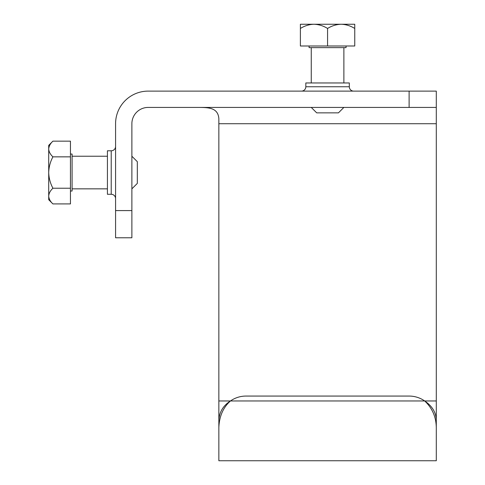 <?xml version="1.0" encoding="UTF-8"?>
<svg xmlns="http://www.w3.org/2000/svg" width="485" height="485" viewBox="0 0 485 485"><rect width="100%" height="100%" fill="white"/><g stroke="black" fill="none" stroke-linecap="round" stroke-linejoin="round"><path stroke-width="0.73" d="M436.288 400.956L424.666 400.956C432.183 406.036 436.057 412.444 436.288 420.168L436.288 107.421L148.186 107.421A16.308 16.308 0 0 0 131.878 123.724L131.878 237.771L115.575 237.771L115.575 210.587L131.878 210.587M218.856 400.956L218.856 420.168C219.359 411.995 223.233 405.593 230.478 400.956L218.856 400.956L218.856 118.74L218.856 123.724L436.288 123.724M218.856 460.75L218.856 427.37C219.359 416.136 223.233 407.327 230.478 400.956A27.178 27.178 0 0 1 246.034 396.063L409.11 396.063A27.178 27.178 0 0 1 424.666 400.956C432.183 407.946 436.057 416.748 436.288 427.37L436.288 460.75L218.856 460.75M115.575 146.446A4.347 4.347 0 0 1 111.223 150.793L107.421 150.793L107.421 194.285L111.223 194.285L111.223 150.793M115.575 198.632A4.347 4.347 0 0 0 111.223 194.285M301.482 91.113A4.347 4.347 0 0 0 305.829 86.76L305.829 82.959L349.315 82.959L349.315 86.76A4.347 4.347 0 0 0 353.662 91.113M409.11 107.421L409.11 91.113L148.186 91.113A32.616 32.616 0 0 0 115.575 123.724L115.575 210.587M409.11 91.113L436.288 91.113L436.288 107.421M193.363 107.421C206.489 107.518 217.947 106.3 218.856 118.74M436.288 427.37L436.288 420.168M218.856 427.37L218.856 420.168M131.878 156.231L137.316 161.669L137.316 183.409L131.878 188.847M70.452 154.054L72.083 154.054L72.083 191.023L70.452 191.023M70.452 156.849L70.452 141.153L52.913 141.153C50.288 143.596 48.888 146.215 48.712 148.998C48.87 151.756 50.276 154.369 52.913 156.849L70.452 156.849L70.452 203.924L52.913 203.924C50.288 201.481 48.888 198.862 48.712 196.079C48.87 193.321 50.276 190.708 52.913 188.228C50.282 183.318 48.882 178.092 48.712 172.539C48.882 166.998 50.282 161.766 52.913 156.849M70.452 188.228L52.913 188.228M52.913 141.153L48.712 145.361L48.712 199.717L52.913 203.924M343.877 107.421L338.445 112.853L316.699 112.853L311.261 107.421M311.261 82.959L311.261 47.627M343.877 82.959L343.877 47.627M346.054 45.996L346.054 47.627L309.09 47.627L309.09 45.996M354.753 28.457L354.753 45.996L327.569 45.996L327.569 28.457C331.801 25.826 336.329 24.426 341.161 24.25C345.932 24.408 350.467 25.814 354.753 28.457L354.753 24.25L313.983 24.25C309.206 24.408 304.677 25.814 300.391 28.457L300.391 24.25L313.983 24.25C318.809 24.426 323.337 25.826 327.569 28.457M300.391 28.457L300.391 45.996L327.569 45.996M424.666 400.956L230.478 400.956M305.829 86.76L349.315 86.76M107.421 156.231L72.083 156.231M107.421 188.847L72.083 188.847"/></g></svg>
